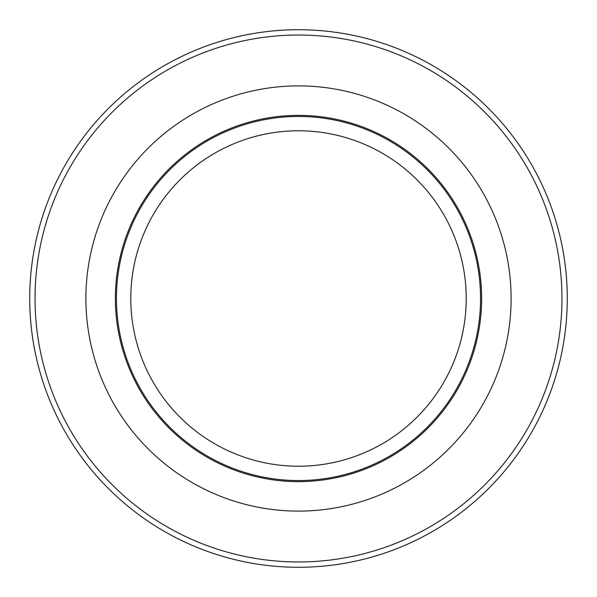 <?xml version="1.0" encoding="UTF-8"?>
<svg xmlns="http://www.w3.org/2000/svg" width="597" height="597" viewBox="0 0 597 597"><rect width="100%" height="100%" fill="white"/><g stroke="black" fill="none" stroke-linecap="round" stroke-linejoin="round"><path stroke-width="0.9" d="M130.78 298.5A167.72 167.72 0 0 0 298.5 466.22A167.72 167.72 0 0 0 466.22 298.5A167.72 167.72 0 0 0 298.5 130.78A167.72 167.72 0 0 0 130.78 298.5M480.548 298.5A182.048 182.048 0 0 0 298.5 116.452A182.048 182.048 0 0 0 116.452 298.5A182.048 182.048 0 0 0 298.5 480.548A182.048 182.048 0 0 0 480.548 298.5M129.34 368.647A183.122 183.122 0 0 0 368.647 467.66A183.122 183.122 0 0 0 467.66 228.352A183.122 183.122 0 0 0 228.352 129.34A183.122 183.122 0 0 0 129.34 368.647M50.223 401.453A268.777 268.777 0 0 1 195.547 50.223A268.777 268.777 0 0 1 546.777 195.547A268.777 268.777 0 0 1 401.453 546.777A268.777 268.777 0 0 1 50.223 401.453A268.777 268.777 0 0 0 401.453 546.777A268.777 268.777 0 0 0 546.777 195.547M494.891 217.062A212.607 212.607 0 0 0 217.062 102.109A212.607 212.607 0 0 0 102.109 379.938A212.607 212.607 0 0 0 379.938 494.891A212.607 212.607 0 0 0 494.891 217.062M541.867 197.577A263.464 263.464 0 0 0 197.577 55.133A263.464 263.464 0 0 0 55.133 399.423A263.464 263.464 0 0 0 399.423 541.867A263.464 263.464 0 0 0 541.867 197.577"/></g></svg>
